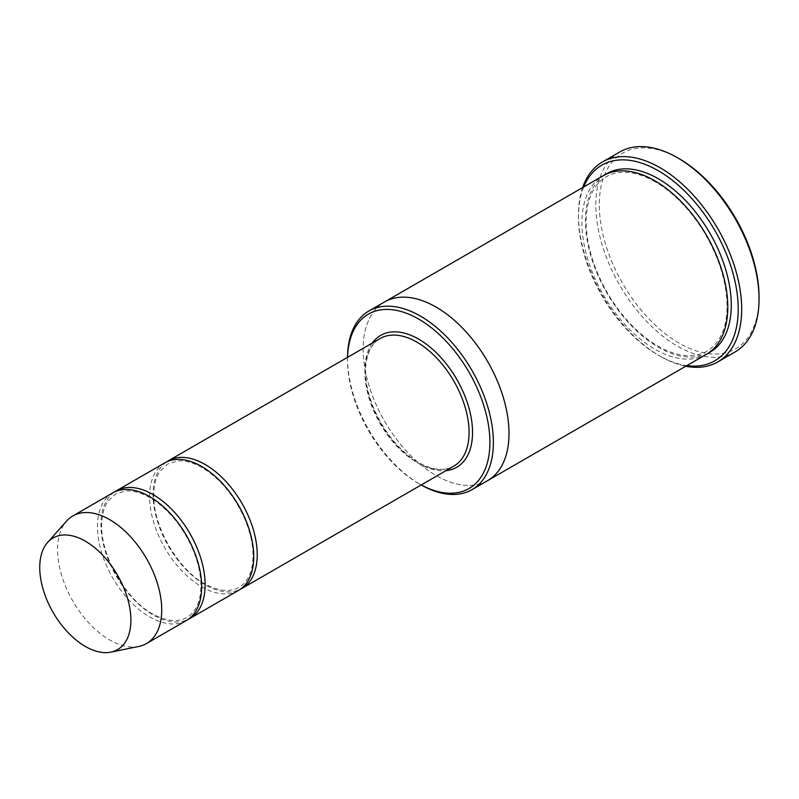 <?xml version="1.0" encoding="UTF-8"?>
<svg xmlns="http://www.w3.org/2000/svg" width="799" height="799" viewBox="0 0 799 799"><rect width="100%" height="100%" fill="white"/><g stroke="black" fill="none" stroke-linecap="round" stroke-linejoin="round"><path stroke-width="0.6" stroke-dasharray="4 3" d="M114.517 491.984A73.668 42.537 -120 0 0 105.398 551.53A73.668 42.537 -120 0 0 153.038 614.86A73.668 42.537 -120 0 0 188.095 619.445M238.492 590.441A73.668 42.537 60 0 1 164.824 547.904A73.668 42.537 60 0 1 164.824 462.841M347.565 357.333A100.684 58.127 -120 0 0 347.525 360.219A100.684 58.127 -120 0 0 418.716 483.525A100.684 58.127 -120 0 0 421.233 484.933M347.525 357.363A103.131 59.545 -120 0 0 347.525 358.222A103.131 59.545 -120 0 0 420.444 484.534L418.716 483.525A100.684 58.127 -120 0 0 418.716 483.535L420.454 484.534A103.131 59.545 -120 0 0 421.193 484.963M487.64 480.618A103.131 59.545 60 0 1 384.509 421.073A103.131 59.545 60 0 1 384.509 301.982M487.29 480.828A103.141 59.545 60 0 1 384.509 421.073A103.141 59.545 60 0 1 384.149 302.192M706.436 354.307A103.141 59.545 60 0 1 603.295 294.761A103.141 59.545 60 0 1 603.295 175.66M759.05 297.068A112.959 65.218 60 0 1 679.18 343.18A112.959 65.218 60 0 1 599.3 204.834A112.959 65.218 60 0 1 679.18 158.721M166.601 461.912A73.668 42.537 -120 0 0 157.493 521.447A73.668 42.537 -120 0 0 205.133 584.788A73.668 42.537 -120 0 0 240.189 589.362M186.407 620.513A73.668 42.537 60 0 1 112.729 577.977A73.668 42.537 60 0 1 112.739 492.913M138.816 646.441A73.668 42.537 60 0 1 72.799 601.038A73.668 42.537 60 0 1 66.487 521.158M583.729 186.956A112.959 65.218 -120 0 0 578.466 216.869A112.959 65.218 -120 0 0 658.336 355.215A112.959 65.218 -120 0 0 686.87 365.602M582.601 187.615A115.416 66.637 -120 0 0 578.466 214.861A115.416 66.637 -120 0 0 660.074 356.214L658.336 355.215L660.074 356.214A115.416 66.637 -120 0 0 685.742 366.252M735.15 351.91A115.416 66.637 60 0 1 619.734 285.273A115.416 66.637 60 0 1 619.734 152M372.284 343.061A76.125 43.955 -120 0 0 372.004 405.243A76.125 43.955 -120 0 0 418.716 463.48A76.125 43.955 -120 0 0 445.962 470.661M708.144 353.248A103.141 59.545 60 0 1 606.771 292.754A103.141 59.545 60 0 1 605.063 174.711M416.978 462.481A73.668 42.537 -120 0 0 453.812 466.127C444.314 471.47 432.439 470.212 418.207 462.361C398.511 450.256 383.37 431.45 372.773 405.932C367.22 391.5 364.893 378.197 365.812 366.012C367.131 352.509 371.905 343.35 380.144 338.526A73.668 42.537 -120 0 0 368.848 397.562A73.668 42.537 -120 0 0 416.978 462.481M655.37 181.892C642.825 174.751 631.25 171.595 620.663 172.414C610.046 173.343 601.647 178.137 595.485 186.786C590.351 194.077 587.325 203.515 586.386 215.101C584.938 240.559 592.439 267.335 608.878 295.44C624.518 320.739 642.746 338.626 663.55 349.103C674.236 354.217 684.094 356.344 693.103 355.495C703.39 354.446 711.549 349.732 717.602 341.353C723.025 333.712 726.141 323.705 726.92 311.36C727.929 285.972 720.259 259.465 703.909 231.83C690.036 209.468 673.857 192.829 655.37 181.892M347.525 360.219L347.525 358.222M578.466 216.869L578.466 214.861M150.082 497.687C140.974 492.524 132.664 490.306 125.153 491.055L115.585 494.102L108.225 500.973C104.639 506.047 102.522 512.678 101.853 520.848C98.587 555.934 128.919 604.324 156.574 615.879C164.125 619.485 171.036 620.983 177.318 620.384C184.449 619.654 190.112 616.389 194.307 610.566C197.872 605.572 200.01 599.03 200.729 590.97C201.678 578.556 199.171 564.993 193.218 550.281C182.871 526.481 168.489 508.953 150.082 497.687M202.167 467.615C193.058 462.441 184.749 460.234 177.238 460.983L167.68 464.029L160.309 470.901C156.734 475.974 154.607 482.596 153.937 490.776C150.681 525.862 181.013 574.251 208.669 585.807C216.209 589.402 223.131 590.91 229.403 590.301C236.544 589.582 242.207 586.316 246.392 580.493C249.967 575.49 252.104 568.958 252.824 560.898C253.772 548.484 251.266 534.921 245.303 520.209C234.966 496.409 220.584 478.871 202.167 467.615"/><path stroke-width="1.2" d="M188.095 619.445A73.668 42.537 -120 0 0 189.872 618.506A73.668 42.537 -120 0 0 201.168 559.48A73.668 42.537 -120 0 0 153.038 494.561A73.668 42.537 -120 0 0 116.205 490.906A73.668 42.537 -120 0 0 114.517 491.984M116.205 490.906L164.824 462.841A73.668 42.537 60 0 1 201.658 466.486A73.668 42.537 60 0 1 249.787 531.405A73.668 42.537 60 0 1 238.492 590.441L189.872 618.506M421.233 484.933A100.684 58.127 -120 0 0 489.897 441.457A100.684 58.127 -120 0 0 419.555 319.61A100.684 58.127 -120 0 0 347.565 357.333M384.149 302.192A103.141 59.545 60 0 1 384.509 301.982A103.131 59.545 60 0 1 436.074 307.086A103.131 59.545 60 0 1 503.45 397.972A103.131 59.545 60 0 1 487.64 480.618A103.141 59.545 60 0 1 487.29 480.828M487.65 480.618L706.436 354.307A103.141 59.545 60 0 0 722.246 271.66A103.141 59.545 60 0 0 654.86 180.774A103.141 59.545 60 0 0 603.295 175.66L384.509 301.982A103.141 59.545 60 0 1 436.074 307.086A103.141 59.545 60 0 1 503.46 397.972A103.141 59.545 60 0 1 487.65 480.618L472.019 489.637A103.131 59.545 -120 0 0 487.829 407.001A103.131 59.545 -120 0 0 420.454 316.114A103.131 59.545 -120 0 0 368.878 311.001A103.131 59.545 -120 0 0 347.525 357.363M421.193 484.963A103.131 59.545 -120 0 0 472.019 489.637M602.366 162.027L619.734 152A115.416 66.637 60 0 1 677.442 157.713L679.18 158.721A112.959 65.218 60 0 1 759.05 297.068L759.05 299.066A115.416 66.637 60 0 1 735.15 351.91L717.782 361.927A115.416 66.637 -120 0 0 735.47 269.443A115.416 66.637 -120 0 0 660.074 167.74A115.416 66.637 -120 0 0 602.366 162.027A115.416 66.637 -120 0 0 582.601 187.615M240.189 589.362A73.668 42.537 -120 0 0 241.967 588.434A73.668 42.537 -120 0 0 253.263 529.397A73.668 42.537 -120 0 0 205.133 464.479A73.668 42.537 -120 0 0 168.299 460.833A73.668 42.537 -120 0 0 166.601 461.912M47.57 542.521L66.487 521.158A73.668 42.537 60 0 1 72.799 515.974L112.739 492.913A73.668 42.537 60 0 1 149.573 496.559A73.668 42.537 60 0 1 197.693 561.477A73.668 42.537 60 0 1 186.407 620.513L146.467 643.575A73.668 42.537 60 0 1 138.816 646.441L110.861 652.144A64.459 37.213 60 0 1 53.094 612.414A64.459 37.213 60 0 1 47.57 542.521A64.459 37.213 60 0 1 85.323 541.173A64.459 37.213 60 0 1 128.899 603.545A64.459 37.213 60 0 1 110.861 652.144M72.799 515.974A73.668 42.537 60 0 1 109.633 519.62A73.668 42.537 60 0 1 157.763 584.538A73.668 42.537 60 0 1 146.467 643.575M686.87 365.602A112.959 65.218 -120 0 0 714.815 230.372A112.959 65.218 -120 0 0 583.729 186.956M685.742 366.252A115.416 66.637 -120 0 0 717.782 361.927M679.18 158.721L677.442 157.713A115.416 66.637 60 0 1 759.05 299.066M445.962 470.661A76.125 43.955 -120 0 0 456.778 379.345A76.125 43.955 -120 0 0 372.284 343.061M605.063 174.711A103.141 59.545 60 0 1 658.336 178.766A103.141 59.545 60 0 1 726.181 271.231A103.141 59.545 60 0 1 708.144 353.248M241.967 588.434L453.812 466.127A73.668 42.537 -120 0 0 453.812 381.063A73.668 42.537 -120 0 0 380.144 338.526L168.299 460.833M384.509 301.982L368.878 311.001"/></g></svg>
